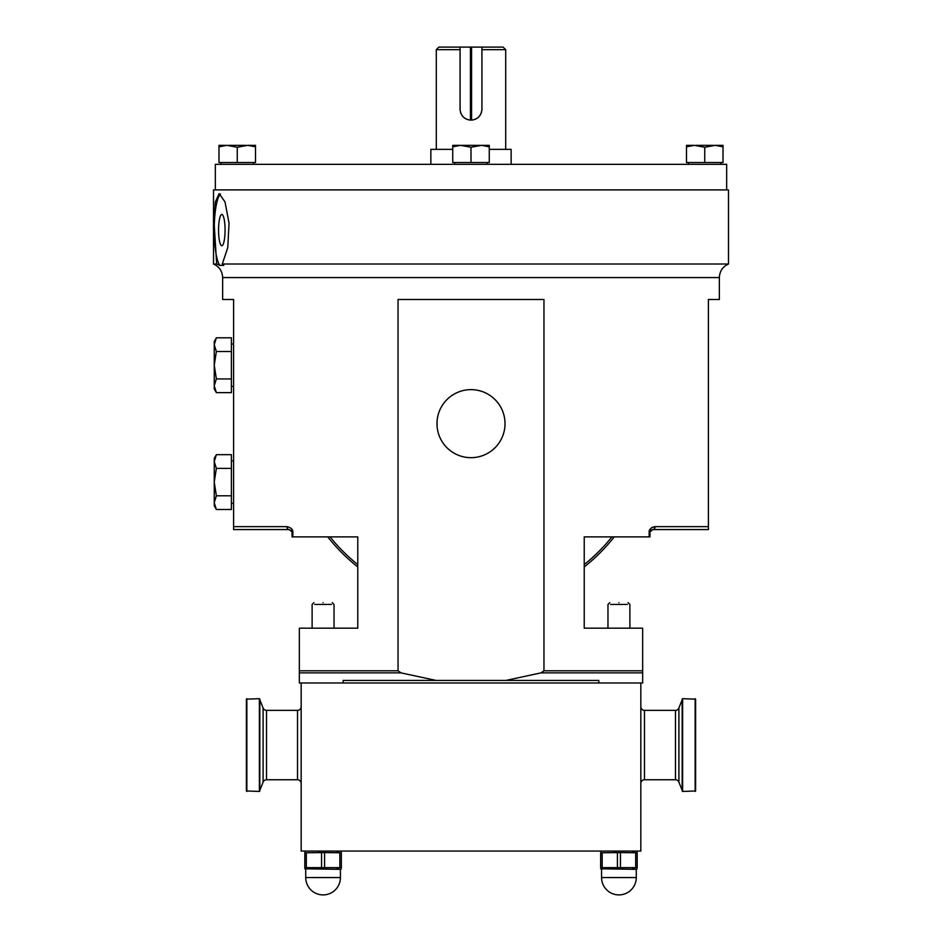 <?xml version="1.0" encoding="UTF-8"?>
<svg xmlns="http://www.w3.org/2000/svg" width="942" height="942" viewBox="0 0 942 942"><rect width="100%" height="100%" fill="white"/><g stroke="black" fill="none" stroke-linecap="round" stroke-linejoin="round"><path stroke-width="1.41" d="M695.62 790.974L695.62 699.152L682.62 698.681L678.911 707.96A3.65 3.65 0 0 1 675.473 710.362L644.481 710.362A3.65 3.65 0 0 1 640.831 706.712L640.831 783.414A3.65 3.65 0 0 1 644.481 779.764L675.473 779.764A3.65 3.65 0 0 1 678.911 782.166L682.62 791.445L695.62 790.974M640.831 682.974L640.831 851.073L301.169 851.073L301.169 682.974M292.032 536.881L292.032 532.501L292.032 536.881L357.772 536.881L357.772 628.184L299.344 628.184L299.344 682.974L642.656 682.974L642.656 628.184L584.228 628.184L584.228 536.881L649.144 536.881L649.144 532.371M602.173 852.757L600.655 852.757L600.655 867.641L602.845 867.829L602.173 867.641L602.173 852.757L621.108 852.569L637.181 852.757L637.181 867.641L620.437 867.641L620.437 852.757M614.396 852.039L616.586 852.534L614.396 852.039M632.659 852.039L634.849 852.534L632.659 852.039M614.396 868.371L616.586 867.876L614.396 868.371M601.573 869.336L601.573 877.555L636.274 877.555L636.274 869.336L600.655 868.807M602.173 867.641L620.437 867.641M617.41 867.641L617.41 852.757M635.673 867.641L635.673 852.757M632.659 868.371L634.849 867.876L632.659 868.371M306.327 852.757L304.819 852.757L304.819 867.641L307.01 867.829L306.327 867.641L306.327 852.757L325.261 852.569L341.345 852.757L341.345 867.641L324.59 867.641L324.59 852.757M318.561 852.039L320.751 852.534L318.561 852.039M336.824 852.039L339.014 852.534L336.824 852.039M318.561 868.371L320.751 867.876L318.561 868.371M305.726 869.336L305.726 877.555L340.427 877.555L340.427 869.336L304.819 868.807M306.327 867.641L324.59 867.641M321.563 867.641L321.563 852.757M339.827 867.641L339.827 852.757M336.824 868.371L339.014 867.876L336.824 868.371M343.171 682.974L343.171 680.418L598.829 680.418L598.829 682.974M505.936 680.418L540.991 672.871L543.958 670.81L543.958 299.474L398.042 299.474L398.042 670.81L401.009 672.871L436.064 680.418M233.592 363.588L233.592 366.85L233.592 363.588M292.856 536.881L292.856 532.501C293.103 529.569 291.125 527.626 286.945 526.649L233.592 526.649L233.592 299.474L222.642 299.474L222.642 277.56C222.347 271.202 219.298 266.68 213.504 264.019L216.672 264.019L214.14 223.219L215.329 201.918L219.133 193.557L224.997 201.918L229.047 223.219L227.764 247.581L222.288 264.019L728.496 264.019C722.702 266.68 719.653 271.202 719.358 277.56L222.642 277.56M233.592 483.729L233.592 480.467L233.592 483.729M292.35 530.134L292.703 531.147M233.592 526.649L233.592 529.569L289.112 529.569A2.92 2.167 -90 0 1 286.945 526.649M214.776 506.007L214.246 502.651L214.246 505.83L216.366 509.504L231.402 509.504L231.402 495.798L216.366 495.798L214.246 482.092L214.246 461.533L216.366 454.68L231.402 454.68L231.402 468.386L216.366 468.386L214.246 461.533L214.246 458.354L216.366 454.68M216.366 509.504L214.246 502.651L216.366 495.798M214.776 389.128L214.246 385.784L214.246 388.964L216.366 392.637L231.402 392.637L231.402 378.931L216.366 378.931L214.246 365.213L214.246 344.654L216.366 337.801L231.402 337.801L231.402 351.507L216.366 351.507L214.246 344.654L214.246 341.475L216.366 337.801M216.366 392.637L214.246 385.784L216.366 378.931M233.592 344.03L231.402 344.03M233.592 386.408L231.402 386.408M231.402 378.931L231.402 351.507M214.246 385.784L214.246 365.213L216.366 351.507M233.592 460.909L231.402 460.909M233.592 503.275L231.402 503.275M231.402 495.798L231.402 468.386M214.246 502.651L214.246 482.092L216.366 468.386M292.856 532.501L289.112 529.569L233.592 529.569M290.948 530.228L291.785 531.312M299.344 682.974L299.344 670.81L398.042 670.81M719.358 277.56L719.358 299.474L708.408 299.474L708.408 529.569L652.888 529.569A2.92 2.167 -90 0 0 655.055 526.649C650.875 527.626 648.897 529.569 649.144 532.501L649.144 536.881L649.968 536.881L649.968 532.501L649.968 536.881M649.344 530.982L649.65 530.111M651.11 528.144L651.746 527.65M652.688 527.143L653.348 526.908M626.571 604.446L627.29 604.446M626.465 604.446L611.994 604.446M611.323 604.446L610.546 604.446M618.918 602.621C607.143 602.621 607.143 602.621 618.918 602.621C607.143 602.621 607.143 602.621 618.918 602.621C630.693 602.621 630.693 602.621 618.918 602.621C630.693 602.621 630.693 602.621 618.918 602.621C607.143 602.621 607.143 602.621 618.918 602.621C607.143 602.621 607.143 602.621 618.918 602.621C630.693 602.621 630.693 602.621 618.918 602.621C630.693 602.621 630.693 602.621 618.918 602.621M584.228 564.599A180.793 180.793 0 0 0 611.947 536.881M330.053 536.881A180.793 180.793 0 0 0 357.772 564.599M584.228 566.943A182.618 182.618 0 0 0 614.278 536.881M327.722 536.881A182.618 182.618 0 0 0 357.772 566.943M652.888 529.569L649.144 532.501M650.439 530.899L651.487 529.934M543.958 670.81L642.656 670.81L642.656 682.974M504.924 426.314L505.018 423.653A34.018 34.018 0 0 1 471 457.682A34.018 34.018 0 0 1 436.982 423.653A34.018 34.018 0 0 1 471 389.635A34.018 34.018 0 0 1 505.018 423.653L504.924 421.003M437.076 421.003L437.076 426.314M437.394 428.951L437.912 431.566M438.631 434.132L439.549 436.641M440.668 439.066L441.975 441.409M443.458 443.635L445.119 445.743M446.944 447.709L448.91 449.534M451.018 451.194L453.255 452.69M455.587 453.985L458.024 455.104M460.52 456.022L463.087 456.752M465.701 457.27L468.339 457.577M473.661 457.577L476.299 457.27M478.913 456.752L481.48 456.022M483.976 455.104L486.413 453.985M488.745 452.69L490.982 451.194M493.09 449.534L495.056 447.709M496.881 445.743L498.542 443.635M500.025 441.409L501.332 439.066M502.451 436.641L503.369 434.132M504.088 431.566L504.606 428.951M504.606 418.354L504.088 415.752M503.369 413.185L502.451 410.677M501.332 408.251L500.025 405.908M498.542 403.682L496.881 401.575M495.056 399.596L493.09 397.771M490.982 396.111L488.745 394.627M486.413 393.32L483.976 392.202M481.48 391.283L478.913 390.565M476.299 390.047L473.661 389.741M468.339 389.741L465.701 390.047M463.087 390.565L460.52 391.283M458.024 392.202L455.587 393.32M453.255 394.627L451.018 396.111M448.91 397.771L446.944 399.596M445.119 401.575L443.458 403.682M441.975 405.908L440.668 408.251M439.549 410.677L438.631 413.185M437.912 415.752L437.394 418.354M618.918 604.446C633.059 604.446 633.059 604.446 618.918 604.446C604.788 604.446 604.788 604.446 618.918 604.446M213.504 264.019L213.504 189.907L728.496 189.907L728.496 264.019M220.51 194.099A36.526 7.595 -90 0 0 214.234 228.459A36.526 7.595 -90 0 0 219.851 265.361L216.672 264.019M222.288 264.019L223.772 265.361L219.851 265.361M225.067 230.084A15.637 3.25 90 0 1 221.817 245.721A15.637 3.25 90 0 1 218.568 230.084A15.637 3.25 90 0 1 221.817 214.435A15.637 3.25 90 0 1 225.067 230.084M726.659 189.907L726.659 164.344L215.341 164.344L215.341 189.907M452.737 146.834L460.532 145.351L452.737 145.351L452.737 162.519L489.263 162.519L489.263 145.351L481.468 145.351L489.263 146.834M471 162.519L471 147.258L481.468 145.351M460.532 145.351L471 147.258M461.992 145.351L480.008 145.351M686.482 146.834L694.289 145.351L686.482 145.351L686.482 162.519L723.009 162.519L723.009 145.351L715.213 145.351L723.009 146.834M704.746 162.519L704.746 147.258L715.213 145.351M694.289 145.351L704.746 147.258M695.738 145.351L713.765 145.351M218.991 146.834L226.786 145.351L218.991 145.351L218.991 162.519L255.517 162.519L255.517 145.351L247.711 145.351L255.517 146.834M237.254 162.519L237.254 147.258L247.711 145.351M226.786 145.351L237.254 147.258M228.235 145.351L246.262 145.351M330.724 604.446L331.454 604.446M330.63 604.446L316.159 604.446M315.476 604.446L314.71 604.446M323.082 602.621C311.307 602.621 311.307 602.621 323.082 602.621C311.307 602.621 311.307 602.621 323.082 602.621C334.857 602.621 334.857 602.621 323.082 602.621C334.857 602.621 334.857 602.621 323.082 602.621C311.307 602.621 311.307 602.621 323.082 602.621C311.307 602.621 311.307 602.621 323.082 602.621C334.857 602.621 334.857 602.621 323.082 602.621C334.857 602.621 334.857 602.621 323.082 602.621M323.082 604.446C337.212 604.446 337.212 604.446 323.082 604.446C308.941 604.446 308.941 604.446 323.082 604.446M301.169 783.414A3.65 3.65 0 0 0 297.519 779.764L266.527 779.764A3.65 3.65 0 0 0 263.089 782.166L259.38 791.445L246.38 790.974L246.38 699.152L259.38 698.681L263.089 707.96A3.65 3.65 0 0 0 266.527 710.362L297.519 710.362A3.65 3.65 0 0 0 301.169 706.712M436.299 149.366L436.299 49.655L460.073 49.655L460.073 109.213A10.927 10.927 0 0 0 460.12 110.296M436.299 49.655L438.854 47.1L460.073 47.1L460.073 49.655M481.927 47.1L503.146 47.1L505.701 49.655L481.927 49.655L481.927 47.1L471.565 47.1L471.565 120.129C477.9 119.21 481.362 115.572 481.927 109.213L481.927 49.655M505.701 149.366L505.701 49.655M471.565 47.1L470.435 47.1L470.435 120.129C464.1 119.21 460.638 115.572 460.073 109.213M470.435 47.1L460.073 47.1M460.556 112.428A10.927 10.927 0 0 0 460.932 113.464M461.415 114.465A10.927 10.927 0 0 0 462.004 115.419M462.687 116.313A10.927 10.927 0 0 0 463.464 117.138M464.324 117.868A10.927 10.927 0 0 0 465.242 118.504M466.219 119.045A10.927 10.927 0 0 0 467.232 119.481M469.352 120.023A10.927 10.927 0 0 0 470.435 120.129M471.565 120.129A10.927 10.927 0 0 0 472.648 120.023M474.768 119.481A10.927 10.927 0 0 0 475.781 119.045M476.758 118.504A10.927 10.927 0 0 0 477.676 117.868M478.536 117.138A10.927 10.927 0 0 0 479.313 116.313M479.996 115.419A10.927 10.927 0 0 0 480.585 114.465M481.068 113.464A10.927 10.927 0 0 0 481.444 112.428M481.88 110.296A10.927 10.927 0 0 0 481.927 109.213M430.859 164.344L430.859 149.366L452.737 149.366M489.263 149.366L511.141 149.366L511.141 164.344M695.149 791.445L695.149 698.681M682.62 791.445L682.62 698.681M682.173 791.139L682.173 698.988M678.911 782.166L678.911 707.96M675.473 779.764L675.473 710.362M644.481 779.764L644.481 710.362M401.009 672.871L299.344 672.871M708.408 526.649L655.055 526.649M642.656 672.871L540.991 672.871M297.519 779.764L297.519 710.362M266.527 779.764L266.527 710.362M263.089 782.166L263.089 707.96M259.827 791.139L259.827 698.988M259.38 791.445L259.38 698.681M246.851 791.445L246.851 698.681M601.573 851.073L600.655 851.603L601.573 851.073M636.274 851.073L637.181 851.603M636.274 869.336L637.181 868.807M601.573 877.555A17.345 17.345 0 0 0 618.918 894.9A17.345 17.345 0 0 0 636.274 877.555M305.726 851.073L304.819 851.603M340.427 851.073L341.345 851.603L340.427 851.073M340.427 869.336L341.345 868.807M305.726 877.555A17.345 17.345 0 0 0 323.082 894.9A17.345 17.345 0 0 0 340.427 877.555M628.055 602.621L629.88 604.446L629.88 628.184M609.792 602.621L607.967 604.446L607.967 628.184M487.25 162.519L487.25 164.344M454.75 162.519L454.75 164.344M721.007 162.519L721.007 164.344M688.496 162.519L688.496 164.344M253.504 162.519L253.504 164.344M220.993 162.519L220.993 164.344M332.208 602.621L334.033 604.446L334.033 628.184M313.945 602.621L312.12 604.446L312.12 628.184"/></g></svg>

